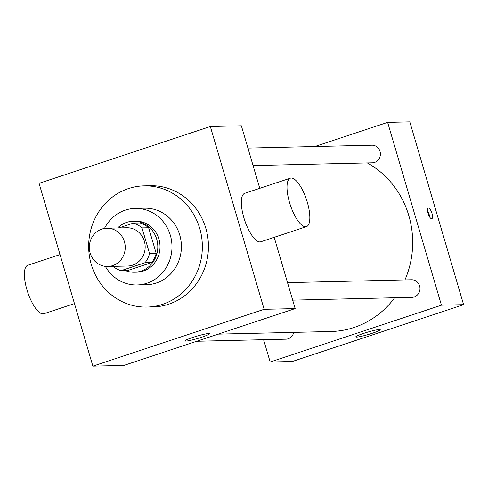 <?xml version="1.0" encoding="UTF-8"?>
<svg xmlns="http://www.w3.org/2000/svg" width="488" height="488" viewBox="0 0 488 488"><rect width="100%" height="100%" fill="white"/><g stroke="black" fill="none" stroke-linecap="round" stroke-linejoin="round"><path stroke-width="0.73" d="M90.146 253.04A19.142 17.952 88.7 0 1 106.829 228.219A19.142 17.952 88.7 0 1 125.221 246.94A19.142 17.952 88.7 0 1 107.72 266.497A19.142 17.952 88.7 0 1 90.146 253.04M106.829 228.219L126.776 227.756A19.142 17.952 88.7 0 1 145.168 246.477A19.142 17.952 88.7 0 1 127.667 266.033L107.72 266.497M133.407 223.101L140.056 222.949A24.711 23.168 88.7 0 1 148.651 227.756L156.197 253.406A24.711 23.168 88.7 0 1 151.713 262.556L127.685 270.529L121.036 270.681L145.064 262.709A24.711 23.168 88.7 0 0 149.554 253.559L142.002 227.908A24.711 23.168 88.7 0 0 133.407 223.101L118.828 227.939M121.036 270.681A24.711 23.168 88.7 0 1 113.021 266.375M125.398 270.584A25.529 23.936 -91.3 0 0 134.462 272.255A25.529 23.936 -91.3 0 0 157.801 246.178A25.529 23.936 -91.3 0 0 133.273 221.216A25.529 23.936 -91.3 0 0 126.697 222.363A25.529 23.936 -91.3 0 0 117.596 227.969M133.273 221.216L135.493 221.168A25.529 23.936 88.7 0 1 160.015 246.129A25.529 23.936 88.7 0 1 136.683 272.206L134.462 272.255M151.713 262.556L145.064 262.709M148.651 227.756L142.002 227.908M156.197 253.406L149.554 253.559M105.353 266.387A38.29 35.905 -91.3 0 0 136.976 284.962A38.29 35.905 -91.3 0 0 171.983 245.848A38.29 35.905 -91.3 0 0 135.194 208.406A38.29 35.905 -91.3 0 0 125.324 210.127A38.29 35.905 -91.3 0 0 104.469 228.439M136.976 284.962L146.4 284.742A38.29 35.905 -91.3 0 0 181.402 245.629A38.29 35.905 -91.3 0 0 144.613 208.187L135.194 208.406M128.466 188.575A60.622 56.846 -91.3 0 0 89.426 256.218A60.622 56.846 -91.3 0 0 146.918 307.074A60.622 56.846 -91.3 0 0 202.337 245.141A60.622 56.846 -91.3 0 0 144.094 185.861A60.622 56.846 -91.3 0 0 128.466 188.575M144.094 185.861L150.188 185.714A60.622 56.846 88.7 0 1 208.431 245A60.622 56.846 88.7 0 1 153.012 306.934L146.918 307.074M210.334 126.508L39.064 183.335L92.866 366.14L264.136 309.313L210.334 126.508L241.365 125.782L259.769 188.325M92.866 366.14L123.891 365.414L295.167 308.593L274.195 237.333M208.76 333.499A12.761 1.226 -16.4 0 1 209.584 333.688A12.761 1.226 -16.4 0 1 197.683 338.465A12.761 1.226 -16.4 0 1 185.098 340.892A12.761 1.226 -16.4 0 1 194.913 336.744A12.761 1.226 -16.4 0 1 208.76 333.499M295.167 308.593L264.136 309.313M306.464 226.621L260.787 241.78A25.529 8.522 -108.4 0 1 259.927 241.926A25.529 8.522 -108.4 0 1 244.262 218.996A25.529 8.522 -108.4 0 1 244.714 193.321L290.384 178.169A25.529 8.522 71.6 0 0 289.933 203.844A25.529 8.522 71.6 0 0 305.598 226.774A25.529 8.522 71.6 0 0 306.464 226.621A25.529 8.522 71.6 0 0 306.513 199.714A25.529 8.522 71.6 0 0 290.384 178.169M74.457 303.597L43.841 313.754A25.529 8.522 -108.4 0 1 27.712 292.214A25.529 8.522 -108.4 0 1 27.767 265.301L60.036 254.596M367.324 162.931A89.341 83.777 88.7 0 1 404.955 279.905M394.652 297.759A89.341 83.777 88.7 0 1 330.98 331.511L218.173 334.134M196.707 341.258L285.876 339.178A8.808 8.259 -91.3 0 0 293.721 332.377M247.928 148.096L371.923 145.204A8.808 8.259 88.7 0 1 380.384 153.818A8.808 8.259 88.7 0 1 372.332 162.809L253.077 165.591M287.53 282.637L411.524 279.752A8.808 8.259 88.7 0 1 419.985 288.359A8.808 8.259 88.7 0 1 411.933 297.357L292.678 300.138M263.599 339.703L270.163 362.011L441.439 305.183L387.637 122.378L314.821 146.534M270.163 362.011L292.324 361.492L463.6 304.664L409.798 121.86L387.637 122.378M463.6 304.664L441.439 305.183M356.569 337.098A12.761 1.226 -16.4 0 1 355.746 336.915A12.761 1.226 -16.4 0 1 367.647 332.139A12.761 1.226 -16.4 0 1 380.231 329.711A12.761 1.226 -16.4 0 1 370.416 333.853A12.761 1.226 -16.4 0 1 356.569 337.098M428.11 213.463A5.582 1.867 -108.4 0 1 428.293 208.12A5.582 1.867 -108.4 0 1 431.819 212.829A5.582 1.867 -108.4 0 1 431.807 218.715A5.582 1.867 -108.4 0 1 428.11 213.463M427.586 210.81A5.582 1.867 -108.4 0 1 429.635 216.983"/></g></svg>
